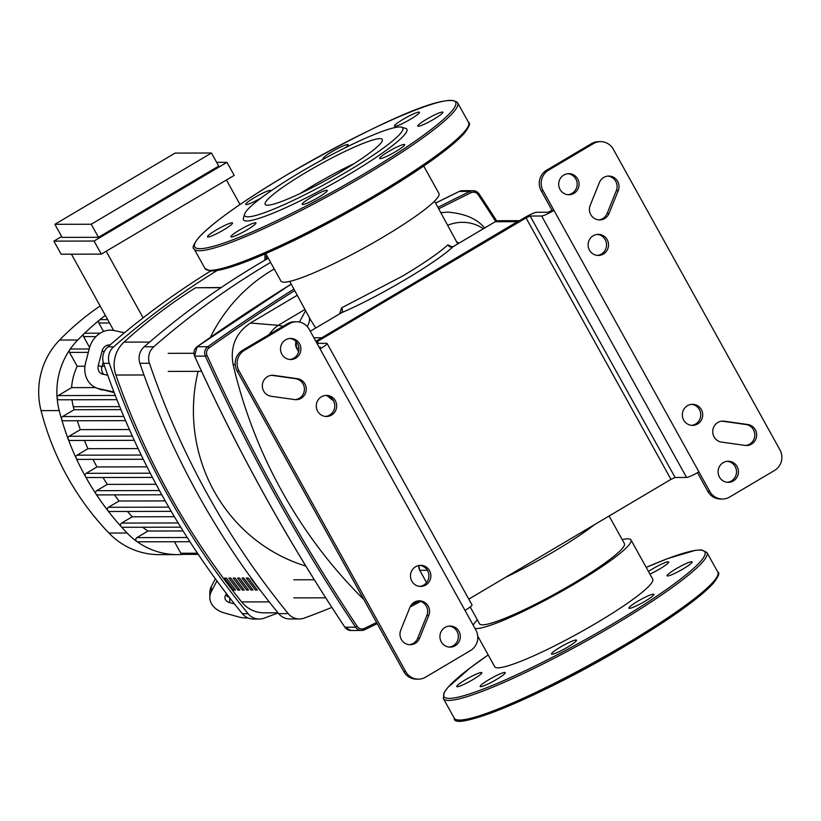 <?xml version="1.0" encoding="UTF-8"?>
<svg xmlns="http://www.w3.org/2000/svg" width="821" height="821" viewBox="0 0 821 821"><rect width="100%" height="100%" fill="white"/><g stroke="black" fill="none" stroke-linecap="round" stroke-linejoin="round"><path stroke-width="1.23" d="M277.98 612.794L264.126 612.815A30.131 29.146 -90.1 0 1 241.641 601.937A760.841 735.944 -90.1 0 1 115.874 375.033A30.131 29.146 -90.1 0 1 124.043 342.121A532.757 515.321 -90.1 0 1 195.542 287.76L220.972 287.709M237.926 590.083L239.835 590.073A760.841 735.944 -90.1 0 1 230.773 578.076L228.864 578.087A760.841 735.944 89.9 0 0 237.926 590.083L239.239 589.304M239.506 578.066L237.597 578.066A760.841 735.944 89.9 0 0 246.659 590.063L248.568 590.063A760.841 735.944 -90.1 0 1 239.506 578.066M246.659 590.063L247.973 589.283M235.145 578.076L233.226 578.076A760.841 735.944 89.9 0 0 242.287 590.073L244.206 590.073A760.841 735.944 -90.1 0 1 235.145 578.076M242.287 590.073L243.601 589.293M248.25 578.046L246.341 578.046A760.841 735.944 89.9 0 0 255.403 590.042L257.312 590.042A760.841 735.944 -90.1 0 1 248.25 578.046M255.403 590.042L256.716 589.273M233.554 590.094L235.463 590.083A760.841 735.944 -90.1 0 1 226.401 578.087L224.492 578.097A760.841 735.944 89.9 0 0 233.554 590.094L234.868 589.314M243.878 578.056L241.969 578.056A760.841 735.944 89.9 0 0 251.031 590.053L252.94 590.053A760.841 735.944 -90.1 0 1 243.878 578.056M251.031 590.053L252.345 589.273M251.205 578.046L250.703 578.046A760.841 735.944 89.9 0 0 259.764 590.042L260.103 590.042M419.736 586.379A10.55 10.201 89.9 0 0 419.695 565.382M415.6 566.726A10.55 10.201 -90.1 0 1 430.522 573.161A10.55 10.201 -90.1 0 1 420.691 586.43A10.55 10.201 -90.1 0 1 415.6 566.726M325.537 416.442A10.55 10.201 89.9 0 0 325.496 395.435M321.391 396.789A10.55 10.201 -90.1 0 1 336.323 403.214A10.55 10.201 -90.1 0 1 326.491 416.483A10.55 10.201 -90.1 0 1 321.391 396.789M597.37 255.403A10.55 10.201 89.9 0 0 597.329 234.406M593.234 235.75A10.55 10.201 -90.1 0 1 608.166 242.185A10.55 10.201 -90.1 0 1 598.335 255.454A10.55 10.201 -90.1 0 1 593.234 235.75M691.58 425.35A10.55 10.201 89.9 0 0 691.539 404.353M687.444 405.697A10.55 10.201 -90.1 0 1 702.365 412.132A10.55 10.201 -90.1 0 1 692.534 425.391A10.55 10.201 -90.1 0 1 687.444 405.697M449.179 647.081A10.55 10.201 89.9 0 0 449.138 626.084M455.193 645.727A10.55 10.201 -90.1 0 1 440.261 639.302A10.55 10.201 -90.1 0 1 450.093 626.033A10.55 10.201 -90.1 0 1 455.193 645.727M727.344 482.307A10.55 10.201 89.9 0 0 727.303 461.31M733.348 480.952A10.55 10.201 -90.1 0 1 718.426 474.528A10.55 10.201 -90.1 0 1 728.258 461.258A10.55 10.201 -90.1 0 1 733.348 480.952M567.927 194.71A10.55 10.201 89.9 0 0 567.886 173.703M563.791 175.058A10.55 10.201 -90.1 0 1 578.713 181.482A10.55 10.201 -90.1 0 1 568.881 194.751A10.55 10.201 -90.1 0 1 563.791 175.058M289.762 359.485A10.55 10.201 89.9 0 0 289.721 338.478M285.626 339.832A10.55 10.201 -90.1 0 1 300.558 346.257A10.55 10.201 -90.1 0 1 290.716 359.526A10.55 10.201 -90.1 0 1 285.626 339.832M475.862 630.005A15.065 14.573 -90.1 0 1 470.474 650.571L425.586 677.161A15.065 14.573 -90.1 0 1 405.697 671.578L239.024 370.907A15.065 14.573 -90.1 0 1 244.422 350.341L289.31 323.751A15.065 14.573 -90.1 0 1 309.199 329.334L475.862 630.005M294.79 399.601L271.115 396.266A10.55 10.201 -90.1 0 1 272.469 375.269A10.55 10.201 -90.1 0 1 273.865 375.361L297.551 378.707A10.55 10.201 -90.1 0 1 296.196 399.694A10.55 10.201 -90.1 0 1 294.79 399.601M400.751 630.138L409.936 607.335A10.55 10.201 -90.1 0 1 419.336 600.839A10.55 10.201 -90.1 0 1 428.778 615.442L419.582 638.256A10.55 10.201 -90.1 0 1 410.192 644.742A10.55 10.201 -90.1 0 1 400.751 630.138M405.697 671.578L403.778 671.578A15.065 14.573 89.9 0 0 416.452 679.152L418.371 679.152M403.778 671.578L237.115 370.907L239.024 370.907M296.525 321.76L294.616 321.76A15.065 14.573 89.9 0 0 287.401 323.761L242.513 350.351A15.065 14.573 89.9 0 0 237.115 370.907M600.613 141.633L598.704 141.633A15.065 14.573 89.9 0 0 591.479 143.634L546.601 170.214A15.065 14.573 89.9 0 0 541.203 190.78L543.112 190.78A15.065 14.573 -90.1 0 1 548.51 170.214L593.398 143.624A15.065 14.573 -90.1 0 1 613.287 149.206L779.95 449.877A15.065 14.573 -90.1 0 1 774.552 470.443L729.664 497.033A15.065 14.573 -90.1 0 1 709.775 491.451L707.866 491.451A15.065 14.573 89.9 0 0 720.54 499.024L722.449 499.024M468.791 599.125L670.973 479.361L675.088 477.483L686.561 477.463A11.299 1.416 -29 0 0 698.907 471.839L543.112 190.78M698.907 471.839L709.775 491.451M618.234 190.646L609.038 213.45A10.55 10.201 -90.1 0 1 599.638 219.946A10.55 10.201 -90.1 0 1 590.207 205.342L599.392 182.529A10.55 10.201 -90.1 0 1 608.792 176.043A10.55 10.201 -90.1 0 1 618.234 190.646L616.314 190.646A10.55 10.201 89.9 0 0 607.838 176.094M724.184 421.183L747.869 424.519A10.55 10.201 -90.1 0 1 746.515 445.516A10.55 10.201 -90.1 0 1 745.119 445.423L721.433 442.078A10.55 10.201 -90.1 0 1 722.788 421.091A10.55 10.201 -90.1 0 1 724.184 421.183L722.275 421.183A10.55 10.201 89.9 0 0 721.833 421.132M598.683 219.895A10.55 10.201 89.9 0 0 607.13 213.46L616.314 190.646M745.56 445.475A10.55 10.201 89.9 0 0 745.961 424.519L722.275 421.183M295.232 399.653A10.55 10.201 89.9 0 0 295.632 378.707L271.956 375.371A10.55 10.201 89.9 0 0 271.515 375.32M409.227 644.701A10.55 10.201 89.9 0 0 417.673 638.256L426.858 615.452A10.55 10.201 89.9 0 0 418.382 600.89M675.088 477.483L530.161 216.036L541.634 216.005A11.299 1.416 151 0 0 553.98 210.381L552.071 210.392L541.203 190.78M316.968 343.352L326.686 343.332A11.299 1.416 151 0 1 327.086 343.476A11.299 1.416 151 0 1 320.067 348.946M318.456 343.352L317.419 341.485L316.321 342.183M317.419 341.485L526.045 217.904L670.973 479.361M530.161 216.036L526.045 217.904M315.828 341.3L524.137 217.914A11.299 1.416 151 0 1 536.482 212.29L547.956 212.259L552.071 210.392M319.041 347.078L320.467 347.262M319.574 348.042L320.364 347.078M697.46 472.68L707.866 491.451M464.994 610.403A11.299 1.416 -29 0 0 472.013 604.923L327.086 343.476M451.848 246.834L447.938 244.843C438.773 253.084 423.533 263.562 402.228 276.256L341.587 307.844L339.576 313.899M609.11 516.009L624.391 543.574A82.788 10.406 151 0 1 565.084 588.267A82.788 10.406 151 0 1 482.502 624.863A82.788 10.406 151 0 1 479.567 623.847L470.207 606.955M477.73 636.07L494.724 666.714A90.32 11.361 -29 0 0 497.916 667.832A90.32 11.361 -29 0 0 588.021 627.901A90.32 11.361 -29 0 0 652.716 579.144L630.98 539.92A90.32 11.361 -29 0 0 627.778 538.812A90.32 11.361 -29 0 0 622.185 539.602M477.37 619.876A90.32 11.361 -29 0 0 473.194 625.181M475.061 628.547A90.32 11.361 -29 0 0 476.18 628.609A90.32 11.361 -29 0 0 566.285 588.688A90.32 11.361 -29 0 0 630.98 539.92M265.737 253.617L280.956 281.08A90.32 11.361 -29 0 0 284.148 282.188A90.32 11.361 -29 0 0 374.253 242.257A90.32 11.361 -29 0 0 438.948 193.499L423.728 166.037M363.826 599.494L362.8 598.519A482.122 466.338 89.9 0 1 233.113 364.534C229.983 346.76 235.75 332.916 250.405 323.022L297.325 295.221M440.908 212.68L447.763 212.085M447.938 244.843A3.766 3.325 -132.8 0 0 452.864 246.813L453.705 246.31M340.674 313.263L341.669 312.678A3.766 2.258 66.4 0 0 341.587 307.844M315.736 328.02L310.605 319.913L289.741 281.398M305.607 310.543L299.501 322.068M307.167 326.501A15.065 12.736 163.3 0 0 309.332 317.511M459.021 243.149L456.548 241.702M283.071 326.327L278.237 325.311A37.663 32.306 95.6 0 0 269.155 334.568M327.045 395.712L333.439 400.761M483.343 228.741A37.663 35.888 150.4 0 0 447.743 225.272M233.113 364.534L235.227 364.555M305.012 309.445L278.237 325.311L250.405 323.022M274.245 268.97A161.963 156.657 89.9 0 0 272.161 270.181A161.963 156.657 89.9 0 0 210.371 337.38M198.097 371.349A161.963 156.657 89.9 0 0 305.864 566.08M210.515 271.084A798.977 772.828 89.9 0 0 107.91 346.842A15.065 14.573 89.9 0 0 103.579 363.354A798.977 772.828 89.9 0 0 242.349 613.708A15.065 14.573 89.9 0 0 253.504 619.044L259.241 619.034A15.065 14.573 -90.1 0 1 248.086 613.698A798.977 772.828 -90.1 0 1 109.316 363.344A15.065 14.573 -90.1 0 1 113.647 346.831A798.977 772.828 -90.1 0 1 217.042 270.581M266.168 259.457L266.548 255.085M264.937 260.165L264.957 253.956M221.229 287.535L195.542 287.76M278.083 612.907A798.977 772.828 -90.1 0 1 264.054 618.182A15.065 14.573 -90.1 0 1 259.241 619.034M268.293 258.235A798.977 772.828 89.9 0 0 144.229 346.77A15.065 14.573 89.9 0 0 139.898 363.282A798.977 772.828 89.9 0 0 278.668 613.636A15.065 14.573 89.9 0 0 289.823 618.972L299.388 618.952A15.065 14.573 -90.1 0 1 288.222 613.615A798.977 772.828 -90.1 0 1 149.453 363.262A15.065 14.573 -90.1 0 1 153.794 346.749A798.977 772.828 -90.1 0 1 270.612 262.422M331.869 607.407A798.977 772.828 -90.1 0 1 304.201 618.1A15.065 14.573 -90.1 0 1 299.388 618.952M234.539 603.999L229.736 602.655A7.533 5.511 -0 0 1 224.903 597.514A7.533 5.511 -0 0 1 225.406 595.533L226.432 593.583M225.744 594.897A7.533 5.511 180 0 0 229.367 597.401M216.939 580.929L211.336 591.582L211.336 586.451L215.369 578.774M248.014 617.946A22.598 16.523 -0 0 1 238.398 616.889L224.338 612.938A22.598 16.523 -0 0 1 209.837 597.514A22.598 16.523 -0 0 1 211.336 591.582M211.336 586.451A22.598 16.523 180 0 0 209.837 592.382L209.837 597.514M107.736 375.259L102.687 374.15A7.533 6.455 111.1 0 1 101.886 373.904A7.533 6.455 111.1 0 1 98.274 365.489L102.091 350.947A7.533 6.455 111.1 0 1 110.014 345.015M103.179 361.979L101.896 366.884A7.533 6.455 -68.9 0 0 104.01 374.438M124.443 332.803L114.14 330.524A22.598 19.365 111.1 0 0 89.438 348.155L85.62 362.697A22.598 19.365 111.1 0 0 96.457 387.964A22.598 19.365 111.1 0 0 98.869 388.692L113.945 392.007M114.201 392.664L98.869 388.692M96.457 387.964L100.08 389.359A22.598 19.365 -68.9 0 0 102.492 390.088M61.647 236.53L53.878 241.128L94.066 241.046L101.311 254.12L234.201 175.407L226.955 162.332L216.652 162.353M94.066 241.046L226.955 162.332M53.878 241.128L61.134 254.202L101.311 254.12M98.479 237.31L218.714 166.078L211.469 153.014L175.109 153.086L54.874 224.307L91.234 224.236L98.479 237.31L62.119 237.382L54.874 224.307M240.019 204.511L226.432 180.004M106.196 251.236L143.121 317.85M113.698 330.442L71.427 254.182M91.234 224.236L211.469 153.014M182.826 554.38A73.069 70.678 -90.1 0 1 177.398 554.606A73.069 70.678 -90.1 0 1 136.748 541.408A2.258 2.186 -90.1 0 1 136.912 537.601L148.006 531.023A58.004 56.105 -90.1 0 1 142.731 527.256M148.006 531.023L183.073 530.961M125.551 420.65L63.669 420.773A2.258 2.186 -90.1 0 1 62.581 416.555L74.106 409.73A258.051 249.605 -90.1 0 1 73.315 406.723A58.004 56.105 -90.1 0 1 71.971 399.776M74.106 409.73L120.933 409.638M134.275 440.354L70.206 440.487A2.258 2.186 -90.1 0 1 69.118 436.269L80.314 429.64A258.051 249.605 -90.1 0 1 77.328 420.752M80.314 429.64L129.41 429.537M143.254 459.267L78.087 459.401A2.258 2.186 -90.1 0 1 77 455.183L87.939 448.697A258.051 249.605 -90.1 0 1 84.43 440.456M87.939 448.697L138.123 448.594M152.439 477.412L87.283 477.535A2.258 2.186 -90.1 0 1 86.195 473.317L96.95 466.944A258.051 249.605 -90.1 0 1 92.989 459.37M96.95 466.944L147.021 466.841M161.788 494.776L97.771 494.909A2.258 2.186 -90.1 0 1 96.683 490.681L107.315 484.38A258.051 249.605 -90.1 0 1 103.005 477.504M107.315 484.38L156.082 484.287M171.24 511.37L109.573 511.493A2.258 2.186 -90.1 0 1 108.475 507.275L119.066 501.005A258.051 249.605 -90.1 0 1 114.499 494.868M119.066 501.005L165.216 500.913M180.733 527.174L122.719 527.287A2.258 2.186 -90.1 0 1 121.621 523.069L132.222 516.799A258.051 249.605 -90.1 0 1 127.532 511.462M132.222 516.799L174.391 516.707M104.554 366.207L102.071 366.217M84.953 366.248L77.205 366.258L69.518 352.404A2.258 2.186 -90.1 0 1 71.417 349.017L89.222 348.987M116.931 399.683L59.276 399.796A2.258 2.186 -90.1 0 1 58.188 395.578L71.591 387.635A58.004 56.105 -90.1 0 1 77.205 366.258M71.591 387.635L95.575 387.584M182.919 554.37A2.258 2.186 -90.1 0 1 180.846 553.241L174.473 541.747M189.908 541.716L138 541.819A2.258 2.186 -90.1 0 1 136.748 541.408A73.069 70.678 -90.1 0 1 127.081 533.003A273.116 264.177 -90.1 0 1 121.108 526.569A273.116 264.177 -90.1 0 1 107.859 510.641A273.116 264.177 -90.1 0 1 95.954 493.914A273.116 264.177 -90.1 0 1 85.384 476.396A273.116 264.177 -90.1 0 1 76.117 458.108A273.116 264.177 -90.1 0 1 68.164 439.04A273.116 264.177 -90.1 0 1 61.575 419.162A273.116 264.177 -90.1 0 1 59.225 410.582A73.069 70.678 -90.1 0 1 57.101 397.713A73.069 70.678 -90.1 0 1 69.621 349.982A73.069 70.678 -90.1 0 1 77.759 339.997A273.116 264.177 -90.1 0 1 83.978 333.819A2.258 2.186 -90.1 0 1 85.466 333.223L100.203 333.193M103.549 331.489L98.848 323.012A2.258 2.186 -90.1 0 1 100.737 319.626L107.705 319.615M89.622 347.519L83.568 336.6A2.258 2.186 -90.1 0 1 83.978 333.819A273.116 264.177 -90.1 0 1 99.382 320.118A273.116 264.177 -90.1 0 1 105.345 315.367M177.398 554.606L159.212 554.637A73.069 70.678 -90.1 0 1 108.906 533.034A273.116 264.177 -90.1 0 1 41.05 410.623A73.069 70.678 -90.1 0 1 59.574 340.038A273.116 264.177 -90.1 0 1 100.131 305.956M648.467 571.478A14.316 1.796 151 0 1 652.551 568.912A14.316 1.796 151 0 1 668.705 561.964A14.316 1.796 151 0 1 659.817 568.891A14.316 1.796 151 0 1 649.914 574.084M475.215 674.595A14.316 1.796 151 0 1 481.804 672.676A14.316 1.796 151 0 1 476.108 677.643A14.316 1.796 151 0 1 463.362 684.642A14.316 1.796 151 0 1 456.763 686.551A14.316 1.796 151 0 1 462.469 681.594A14.316 1.796 151 0 1 475.215 674.595M489.059 679.572A14.316 1.796 151 0 1 505.213 672.635A14.316 1.796 151 0 1 496.325 679.562A14.316 1.796 151 0 1 480.182 686.51A14.316 1.796 151 0 1 489.059 679.572M552.933 652.151A14.316 1.796 151 0 1 566.623 643.674A14.316 1.796 151 0 1 576.506 640.175A14.316 1.796 151 0 1 575.049 642.073A14.316 1.796 151 0 1 561.359 650.54A14.316 1.796 151 0 1 551.476 654.05A14.316 1.796 151 0 1 552.933 652.151M629.399 608.361A14.316 1.796 151 0 1 628.886 608.187A14.316 1.796 151 0 1 639.138 600.459A14.316 1.796 151 0 1 653.424 594.137A14.316 1.796 151 0 1 653.927 594.312A14.316 1.796 151 0 1 643.674 602.039A14.316 1.796 151 0 1 629.399 608.361M673.672 573.879A14.316 1.796 151 0 1 667.083 575.798A14.316 1.796 151 0 1 672.779 570.831A14.316 1.796 151 0 1 685.525 563.832A14.316 1.796 151 0 1 692.113 561.913A14.316 1.796 151 0 1 686.418 566.88A14.316 1.796 151 0 1 673.672 573.879M267.523 205.219A66.973 8.415 -29 0 0 334.321 175.612A66.973 8.415 -29 0 0 382.288 139.457A66.973 8.415 -29 0 0 379.918 138.626A66.973 8.415 -29 0 0 313.119 168.233A66.973 8.415 -29 0 0 265.152 204.388A66.973 8.415 -29 0 0 267.523 205.219M244.596 214.137L243.406 218.16A93.409 11.74 -29 0 0 246.782 220.972A93.409 11.74 -29 0 0 345.046 176.741A93.409 11.74 -29 0 0 405.492 128.312L401.448 127.193A90.402 11.361 -29 0 0 399.581 126.988A90.402 11.361 -29 0 0 314.381 164.118A90.402 11.361 -29 0 0 244.596 214.137A90.402 11.361 -29 0 0 247.86 216.857A90.402 11.361 -29 0 0 342.952 174.052A90.402 11.361 -29 0 0 401.448 127.193M410.551 119.199A14.316 1.796 -29 0 0 419.439 112.261A14.316 1.796 -29 0 0 403.285 119.209A14.316 1.796 -29 0 0 394.398 126.147A14.316 1.796 -29 0 0 410.551 119.199M345.22 147.77A14.316 1.796 -29 0 0 346.688 146.631A14.316 1.796 -29 0 0 348.135 144.722A14.316 1.796 -29 0 0 338.252 148.232A14.316 1.796 -29 0 0 324.562 156.698A14.316 1.796 -29 0 0 323.105 158.607A14.316 1.796 -29 0 0 324.162 158.72M270.561 191.17A14.316 1.796 -29 0 0 270.725 190.585A14.316 1.796 -29 0 0 270.212 190.41A14.316 1.796 -29 0 0 255.936 196.732A14.316 1.796 -29 0 0 245.684 204.46A14.316 1.796 -29 0 0 246.197 204.634A14.316 1.796 -29 0 0 261.252 197.861M225.939 224.892A14.316 1.796 -29 0 0 213.193 231.891A14.316 1.796 -29 0 0 207.497 236.859A14.316 1.796 -29 0 0 214.086 234.939A14.316 1.796 -29 0 0 226.832 227.94A14.316 1.796 -29 0 0 232.528 222.973A14.316 1.796 -29 0 0 225.939 224.892M239.794 229.88A14.316 1.796 -29 0 0 230.906 236.807A14.316 1.796 -29 0 0 247.059 229.859A14.316 1.796 -29 0 0 255.947 222.932A14.316 1.796 -29 0 0 239.794 229.88M303.657 202.448A14.316 1.796 -29 0 0 302.2 204.347A14.316 1.796 -29 0 0 312.093 200.847A14.316 1.796 -29 0 0 325.783 192.371A14.316 1.796 -29 0 0 327.24 190.472A14.316 1.796 -29 0 0 317.347 193.972A14.316 1.796 -29 0 0 303.657 202.448M380.123 158.669A14.316 1.796 -29 0 0 394.398 152.337A14.316 1.796 -29 0 0 404.65 144.609A14.316 1.796 -29 0 0 404.148 144.434A14.316 1.796 -29 0 0 389.872 150.766A14.316 1.796 -29 0 0 379.62 158.494A14.316 1.796 -29 0 0 380.123 158.669M424.395 124.187A14.316 1.796 -29 0 0 437.141 117.177A14.316 1.796 -29 0 0 442.847 112.22A14.316 1.796 -29 0 0 436.249 114.129A14.316 1.796 -29 0 0 423.513 121.139A14.316 1.796 -29 0 0 417.807 126.095A14.316 1.796 -29 0 0 424.395 124.187M354.323 163.502A66.973 8.415 -29 0 0 300.363 193.417M124.043 342.121L149.658 342.07M241.641 601.937L269.247 601.885M143.983 374.981L115.874 375.033M244.422 350.341L242.513 350.351M287.401 323.761L289.31 323.751M591.479 143.634L593.398 143.624M548.51 170.214L546.601 170.214M607.13 213.46L609.038 213.45M745.961 424.519L747.869 424.519M295.632 378.707L297.551 378.707M271.956 375.371L273.865 375.361M426.858 615.452L428.778 615.442M417.673 638.256L419.582 638.256M541.634 216.005L686.561 477.463M459.226 191.457L459.288 191.426A7.533 7.286 -90.1 0 1 462.377 190.708L459.257 191.437L435.643 203.095A1910.58 1848.05 -90.1 0 1 459.288 191.426L470.002 191.406L470.997 192.771A6.024 5.829 -90.1 0 1 478.274 194.813A1909.082 1846.593 -90.1 0 1 495.679 221.454M194.608 356.068L197.112 346.729A1910.58 1848.05 -90.1 0 1 291.229 284.107M344.851 627.141L344.851 627.193C287.607 541.08 237.515 450.719 194.587 356.119L194.639 356.14A7.533 7.286 -90.1 0 1 197.112 346.729L207.816 346.708L209.027 347.95A1909.082 1846.593 -90.1 0 1 294.78 290.562M376.562 622.462A1909.082 1846.593 -90.1 0 1 364.473 628.383A6.024 5.829 -90.1 0 1 357.186 626.341L355.606 627.193L344.902 627.213A7.533 7.286 -90.1 0 0 350.916 630.477L344.902 627.213A1910.58 1848.05 -90.1 0 1 194.639 356.14L205.342 356.119L207.046 355.472A6.024 5.829 -90.1 0 1 209.027 347.95M364.77 629.717A1910.58 1848.05 89.9 0 0 377.198 623.632L364.74 629.738L364.473 628.383M410.1 606.955A1910.58 1848.05 89.9 0 0 420.701 601.393L410.09 606.965M496.767 221.023A1910.58 1848.05 89.9 0 0 479.146 194.033M496.797 221.013L479.095 193.961A7.533 7.286 89.9 0 0 470.002 191.406A1910.58 1848.05 89.9 0 0 437.973 207.323M462.377 190.708L473.081 190.688L479.146 193.972L478.274 194.813M418.761 600.931A1909.082 1846.593 -90.1 0 1 411.393 604.79M438.773 208.78A1909.082 1846.593 -90.1 0 1 470.997 192.771M293.959 289.074A1910.58 1848.05 89.9 0 0 207.816 346.708A7.533 7.286 89.9 0 0 205.342 356.119A1910.58 1848.05 89.9 0 0 355.606 627.193A7.533 7.286 89.9 0 0 364.709 629.748L361.63 630.456L350.916 630.477M357.186 626.341A1909.082 1846.593 -90.1 0 1 207.046 355.472M341.156 312.965L310.266 331.263L341.669 312.678C378.963 296.72 436.464 262.628 452.864 246.813L495.258 221.701A7.533 7.286 -90.1 0 1 498.86 220.705L519.488 220.664M495.186 221.742L517.425 221.66L321.658 337.852M298.628 351.768L296.535 348.001M298.947 348.063L296.576 348.073A7.533 7.286 -90.1 0 1 296.094 341.628M517.64 221.762L517.425 221.66A7.533 7.286 89.9 0 1 518.954 220.972M313.868 337.759L321.452 337.749A7.533 7.286 89.9 0 0 320.108 338.765M594.383 524.722A82.788 10.406 151 0 1 505.685 577.266M419.726 570.236L419.767 570.308A7.533 7.286 -90.1 0 1 418.874 565.495M426.602 582.633L419.767 570.308L427.402 570.287M248.086 613.698L242.349 613.708M288.222 613.615L278.668 613.636M139.898 363.282L149.453 363.262M153.794 346.749L144.229 346.77M113.647 346.831L107.91 346.842M103.579 363.354L109.316 363.344M229.736 597.873L229.736 602.655M101.896 366.884L98.274 365.489M104.216 351.768L102.091 350.947M73.315 406.723L119.712 406.631M180.846 553.241L197.471 553.21M62.581 416.555L123.755 416.432M58.188 395.578L115.279 395.465M77 455.183L141.202 455.05M69.118 436.269L132.355 436.136M86.195 473.317L150.253 473.194M121.621 523.069L178.147 522.956M136.912 537.601L187.198 537.498M96.683 490.681L159.469 490.558M108.475 507.275L168.787 507.152M98.848 323.012L109.573 322.992M69.518 352.404L88.34 352.363M83.568 336.6L95.985 336.579M108.906 533.034L127.081 533.003M41.05 410.623L59.225 410.582M59.574 340.038L77.759 339.997M454.259 718.19A150.664 18.945 -29 0 0 459.596 720.048A150.664 18.945 -29 0 0 624.268 645.08A150.664 18.945 -29 0 0 717.811 572.114C720.038 572.689 718.58 576.383 713.428 583.167C699.441 598.304 669.844 619.383 624.658 646.373C543.235 695.264 452.412 732.691 454.259 718.19L443.391 698.589L444.069 692.637L447.773 687.526L470.074 667.976L488.197 654.953A149.155 18.75 -29 0 0 460.109 696.69A149.155 18.75 -29 0 0 612.292 624.165A149.155 18.75 -29 0 0 699.615 550.091A149.155 18.75 -29 0 0 646.209 567.393M443.391 698.589A150.664 18.945 -29 0 0 448.728 700.436A150.664 18.945 -29 0 0 613.4 625.469A150.664 18.945 -29 0 0 706.943 552.502L701.514 549.926L695.284 550.347L667.483 558.66L646.199 567.383M457.605 719.925A149.155 18.75 -29 0 0 624.607 646.384M624.689 646.343A149.155 18.75 -29 0 0 717.513 575.86M375.413 196.64A149.155 18.75 -29 0 0 468.237 126.157M374.992 195.377A150.664 18.945 -29 0 0 468.534 122.411C470.761 122.955 469.325 126.619 464.224 133.392C450.288 148.529 420.67 169.619 375.382 196.671L338.806 217.452L275.528 249.256L232.22 266.651L216.487 270.673L210.361 271.074L204.993 268.498A150.664 18.945 -29 0 0 210.33 270.355A150.664 18.945 -29 0 0 374.992 195.377M194.125 248.886A150.664 18.945 -29 0 0 199.452 250.744A150.664 18.945 -29 0 0 364.124 175.766A150.664 18.945 -29 0 0 457.666 102.799C445.967 90.32 362.841 131.073 287.278 174.627A149.155 18.75 -29 0 0 199.996 248.681A149.155 18.75 -29 0 0 363.015 174.463A149.155 18.75 -29 0 0 450.339 100.388A149.155 18.75 -29 0 0 287.319 174.616C241.99 201.679 212.372 222.768 198.436 237.905C193.335 244.679 191.898 248.342 194.125 248.886L204.993 268.498M208.329 270.232A149.155 18.75 -29 0 0 375.341 196.681M457.728 243.919L434.555 201.124M197.061 346.749L291.229 284.087M498.86 220.705L495.217 221.711L453.284 246.546L451.222 246.618L452.073 247.87M298.608 351.819L296.525 348.053L296.063 341.598M426.571 582.664L419.716 570.287L418.823 565.505M447.322 212.085C464.183 213.378 476.498 218.509 484.246 227.489M412.491 603.589L417.756 600.972M168.233 371.41L201.576 371.338M168.202 353.328L193.91 353.276M293.733 579.8L314.31 579.759M293.774 597.883L325.701 597.821M198.241 554.349L182.744 554.38M717.811 572.114L706.943 552.502M457.666 102.799L468.534 122.411"/></g></svg>
